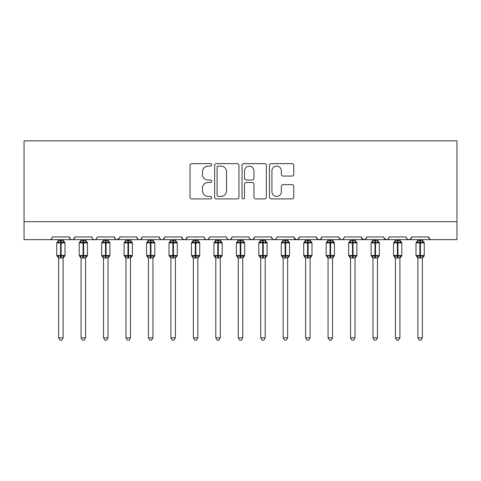 <?xml version="1.0" encoding="UTF-8"?>
<svg xmlns="http://www.w3.org/2000/svg" width="481" height="481" viewBox="0 0 481 481"><rect width="100%" height="100%" fill="white"/><g stroke="black" fill="none" stroke-linecap="round" stroke-linejoin="round"><path stroke-width="0.72" d="M211.76 164.869A1.233 1.233 0 0 0 210.528 163.636L191.793 163.636A1.762 1.762 0 0 0 190.031 165.398L190.031 197.138A1.762 1.762 0 0 0 191.793 198.9L210.528 198.9A1.233 1.233 0 0 0 211.76 197.667A1.233 1.233 0 0 0 210.528 196.428L208.105 196.428A5.64 5.64 0 0 1 202.459 190.789L202.459 188.143A5.64 5.64 0 0 1 208.105 182.503L210.528 182.503A1.233 1.233 0 0 0 211.76 181.271A1.233 1.233 0 0 0 210.528 180.032L208.105 180.032A5.64 5.64 0 0 1 202.459 174.393L202.459 171.747A5.64 5.64 0 0 1 208.105 166.107L210.528 166.107A1.233 1.233 0 0 0 211.76 164.869M292.027 176.064A1.762 1.762 0 0 0 293.789 174.302L293.789 165.398A1.762 1.762 0 0 0 292.027 163.636L271.224 163.636A1.762 1.762 0 0 0 269.462 165.398L269.462 197.138A1.762 1.762 0 0 0 271.224 198.9L292.027 198.9A1.762 1.762 0 0 0 293.789 197.138L293.789 186.381A1.762 1.762 0 0 0 292.027 184.62L283.123 184.62A1.762 1.762 0 0 0 281.361 186.381L281.361 191.715A4.714 4.714 0 0 1 276.647 196.428A4.714 4.714 0 0 1 271.927 191.715L271.927 170.821A4.714 4.714 0 0 1 276.647 166.107A4.714 4.714 0 0 1 281.361 170.821L281.361 174.302A1.762 1.762 0 0 0 283.123 176.064L292.027 176.064M24.05 221.687L456.95 221.687L456.95 140.855L24.05 140.855L24.05 239.646L49.645 239.646C51.076 239.7 51.972 238.798 52.339 236.953L69.408 236.953L70.388 239.033M238.955 165.398A1.762 1.762 0 0 0 237.193 163.636L216.39 163.636A1.762 1.762 0 0 0 214.628 165.398L214.628 197.138A1.762 1.762 0 0 0 216.39 198.9L237.193 198.9A1.762 1.762 0 0 0 238.955 197.138L238.955 165.398M243.807 163.636L264.61 163.636A1.762 1.762 0 0 1 266.372 165.398L266.372 197.138A1.762 1.762 0 0 1 264.61 198.9L255.706 198.9A1.762 1.762 0 0 1 253.944 197.138L253.944 184.265A1.762 1.762 0 0 0 252.182 182.503L246.272 182.503A1.762 1.762 0 0 0 244.51 184.265L244.51 197.667A1.233 1.233 0 0 1 243.278 198.9A1.233 1.233 0 0 1 242.045 197.667L242.045 165.398A1.762 1.762 0 0 1 243.807 163.636M49.645 239.646C51.076 239.7 51.972 238.798 52.339 236.953A2.694 2.694 0 0 1 49.645 239.646L72.102 239.646C70.671 239.7 69.775 238.798 69.408 236.953A2.694 2.694 0 0 0 72.102 239.646A2.694 2.694 0 0 0 74.796 236.953L91.859 236.953A2.694 2.694 0 0 0 94.553 239.646A2.694 2.694 0 0 0 97.246 236.953L114.31 236.953A2.694 2.694 0 0 0 117.009 239.646A2.694 2.694 0 0 0 119.703 236.953L136.766 236.953A2.694 2.694 0 0 0 139.46 239.646A2.694 2.694 0 0 0 142.154 236.953L159.217 236.953A2.694 2.694 0 0 0 161.911 239.646A2.694 2.694 0 0 0 164.61 236.953L181.674 236.953A2.694 2.694 0 0 0 184.367 239.646A2.694 2.694 0 0 0 187.061 236.953L204.124 236.953A2.694 2.694 0 0 0 206.818 239.646A2.694 2.694 0 0 0 209.512 236.953L226.581 236.953A2.694 2.694 0 0 0 229.275 239.646A2.694 2.694 0 0 0 231.968 236.953L249.032 236.953A2.694 2.694 0 0 0 251.725 239.646A2.694 2.694 0 0 0 254.419 236.953L271.488 236.953A2.694 2.694 0 0 0 274.182 239.646A2.694 2.694 0 0 0 276.876 236.953L293.939 236.953A2.694 2.694 0 0 0 296.633 239.646A2.694 2.694 0 0 0 299.326 236.953L316.39 236.953A2.694 2.694 0 0 0 319.089 239.646A2.694 2.694 0 0 0 321.783 236.953L338.846 236.953A2.694 2.694 0 0 0 341.54 239.646A2.694 2.694 0 0 0 344.234 236.953L361.297 236.953A2.694 2.694 0 0 0 363.991 239.646A2.694 2.694 0 0 0 366.69 236.953L383.754 236.953A2.694 2.694 0 0 0 386.447 239.646A2.694 2.694 0 0 0 389.141 236.953L406.204 236.953A2.694 2.694 0 0 0 408.898 239.646A2.694 2.694 0 0 0 411.592 236.953L428.661 236.953L429.641 239.033M411.592 236.953L410.612 239.033L408.898 239.646L407.166 239.015M73.809 239.033L74.796 236.953C74.429 238.798 73.527 239.7 72.102 239.646L386.447 239.646C387.878 239.7 388.774 238.798 389.141 236.953L388.155 239.033M366.69 236.953L365.704 239.033M361.297 236.953L362.283 239.033M338.846 236.953L339.833 239.033M321.783 236.953L320.797 239.033M316.39 236.953L317.376 239.033M299.326 236.953L298.34 239.033M293.939 236.953L294.925 239.033M275.914 239.015L274.182 239.646C272.751 239.7 271.855 238.798 271.488 236.953L272.468 239.033M249.994 239.015L251.725 239.646C253.156 239.7 254.052 238.798 254.419 236.953L253.439 239.033M226.581 236.953C226.948 238.798 227.844 239.7 229.275 239.646C230.7 239.7 231.601 238.798 231.968 236.953L230.982 239.033M204.124 236.953C204.491 238.798 205.393 239.7 206.818 239.646C208.249 239.7 209.145 238.798 209.512 236.953L208.532 239.033M182.63 239.015L184.367 239.646C185.798 239.7 186.694 238.798 187.061 236.953L186.075 239.033M181.674 236.953L182.66 239.033M160.203 239.033L159.217 236.953C159.584 238.798 160.486 239.7 161.911 239.646C163.342 239.7 164.243 238.798 164.61 236.953L163.624 239.033M137.752 239.033L136.766 236.953C137.133 238.798 138.029 239.7 139.46 239.646C140.891 239.7 141.787 238.798 142.154 236.953L141.167 239.033M119.408 238.173L117.009 239.646C115.578 239.7 114.682 238.798 114.31 236.953L115.296 239.033M428.661 236.953A2.694 2.694 0 0 0 431.355 239.646C429.924 239.7 429.028 238.798 428.661 236.953M456.95 221.687L456.95 239.646L386.447 239.646L384.042 238.173M91.859 236.953C92.226 238.798 93.122 239.7 94.553 239.646C95.984 239.7 96.879 238.798 97.246 236.953M294.228 238.173L296.633 239.646L298.37 239.015M317.352 239.015L319.089 239.646L320.821 239.015M339.802 239.015L341.54 239.646C342.971 239.7 343.867 238.798 344.234 236.953M361.592 238.173L363.991 239.646L365.728 239.015M218.326 166.107A1.233 1.233 0 0 0 217.093 167.34L217.093 195.196A1.233 1.233 0 0 0 218.326 196.428L220.887 196.428A5.64 5.64 0 0 0 226.527 190.789L226.527 171.747A5.64 5.64 0 0 0 220.887 166.107L218.326 166.107M253.944 170.911A4.714 4.714 0 0 0 249.23 166.192A4.714 4.714 0 0 0 244.51 170.911L244.51 178.271A1.762 1.762 0 0 0 246.272 180.032L252.182 180.032A1.762 1.762 0 0 0 253.944 178.271L253.944 170.911M58.628 337.812L63.119 337.812L61.772 340.145L59.975 340.145L58.628 337.812L58.628 257.9A1.978 1.882 180 0 0 57.588 256.253L57.979 255.676L60.606 256.307L60.606 255.501L61.141 255.501L61.141 242.117L63.769 242.749L64.418 242.081A0.896 0.896 0 0 1 65.007 242.923L56.74 242.923L56.74 255.501L60.606 255.501L60.606 242.117L57.979 242.749L57.588 242.171A1.978 1.882 -0 0 0 58.628 240.512M63.119 337.812L63.119 257.816L60.606 258.081L60.606 256.307L61.141 256.307L61.141 255.501L65.007 255.501A0.896 0.896 0 0 1 64.418 256.343L63.119 258.195M60.606 258.081L58.628 257.9L57.979 255.676M58.628 239.646L58.628 240.608L63.119 240.608L63.119 239.646M63.119 240.512L63.119 240.512A1.978 1.882 -0 0 0 64.159 242.171M61.141 258.081L61.141 256.307L63.769 255.676L64.418 256.343M57.979 242.749L58.243 241.985M63.769 242.749L63.119 240.608M63.119 257.816L63.769 255.676M81.079 337.812L85.57 337.812L84.223 340.145L82.431 340.145L81.079 337.812L81.079 257.9A1.978 1.882 180 0 0 80.044 256.253L80.429 255.676L83.057 256.307L83.057 255.501L83.598 255.501L83.598 242.117L86.225 242.749L86.869 242.081A0.896 0.896 0 0 1 87.458 242.923L79.197 242.923L79.197 255.501L83.057 255.501L83.057 242.117L80.429 242.749L80.044 242.171A1.978 1.882 -0 0 0 81.079 240.512M85.57 337.812L85.576 257.816L83.057 258.081L83.057 256.307L83.598 256.307L83.598 255.501L87.458 255.501A0.896 0.896 0 0 1 86.869 256.343L85.57 258.195M83.057 258.081L81.079 257.9M81.079 239.646L81.079 240.608L85.576 240.608L85.57 239.646M85.57 240.512L85.57 240.512A1.978 1.882 -0 0 0 86.61 242.171M83.598 258.081L83.598 256.307L86.225 255.676L86.869 256.343M80.429 242.749L80.694 241.985M86.225 242.749L85.576 240.608M85.576 257.816L86.225 255.676M81.079 257.816L80.429 255.676M103.535 337.812L108.027 337.812L106.68 340.145L104.882 340.145L103.535 337.812L103.535 257.9A1.978 1.882 180 0 0 102.495 256.253L102.886 255.676L105.513 256.307L105.513 255.501L106.048 255.501L106.048 242.117L108.676 242.749L109.319 242.081A0.896 0.896 0 0 1 109.909 242.923L101.647 242.923L101.647 255.501L105.513 255.501L105.513 242.117L102.886 242.749L102.495 242.171A1.978 1.882 -0 0 0 103.535 240.512M108.027 337.812L108.027 257.816L105.513 258.081L105.513 256.307L106.048 256.307L106.048 255.501L109.909 255.501A0.896 0.896 0 0 1 109.319 256.343L108.027 258.195M105.513 258.081L103.535 257.9M103.535 239.646L103.535 240.608L108.027 240.608L108.027 239.646M108.027 240.512L108.027 240.512A1.978 1.882 -0 0 0 109.061 242.171M106.048 258.081L106.048 256.307L108.676 255.676L109.319 256.343M102.886 242.749L103.144 241.985M108.676 242.749L108.027 240.608M108.027 257.816L108.676 255.676M103.535 257.816L102.886 255.676M125.986 337.812L130.477 337.812L129.13 340.145L127.339 340.145L125.986 337.812L125.986 257.9A1.978 1.882 180 0 0 124.952 256.253L125.337 255.676L127.964 256.307L127.964 255.501L128.505 255.501L128.505 242.117L131.133 242.749L131.776 242.081A0.896 0.896 0 0 1 132.365 242.923L124.104 242.923L124.104 255.501L127.964 255.501L127.964 242.117L125.337 242.749L124.952 242.171A1.978 1.882 -0 0 0 125.986 240.512M130.477 337.812L130.477 257.816L127.964 258.081L127.964 256.307L128.505 256.307L128.505 255.501L132.365 255.501A0.896 0.896 0 0 1 131.776 256.343L130.477 258.195M127.964 258.081L125.986 257.9M125.986 239.646L125.986 240.608L130.477 240.608L130.477 239.646M130.477 240.512L130.477 240.512A1.978 1.882 -0 0 0 131.517 242.171M128.505 258.081L128.505 256.307L131.133 255.676L131.776 256.343M125.337 242.749L125.601 241.985M131.133 242.749L130.477 240.608M130.477 257.816L131.133 255.676M125.986 257.816L125.337 255.676M148.443 337.812L152.934 337.812L151.581 340.145L149.789 340.145L148.443 337.812L148.443 257.9A1.978 1.882 180 0 0 147.402 256.253L147.787 255.676L150.415 256.307L150.415 255.501L150.956 255.501L150.956 242.117L153.583 242.749L154.227 242.081A0.896 0.896 0 0 1 154.816 242.923L146.555 242.923L146.555 255.501L150.415 255.501L150.415 242.117L147.787 242.749L147.402 242.171A1.978 1.882 -0 0 0 148.443 240.512M152.934 337.812L152.934 257.816L150.415 258.081L150.415 256.307L150.956 256.307L150.956 255.501L154.816 255.501A0.896 0.896 0 0 1 154.227 256.343L152.934 258.195M150.415 258.081L148.443 257.9M148.443 239.646L148.443 240.608L152.934 240.608L152.934 239.646M152.934 240.512L152.934 240.512A1.978 1.882 -0 0 0 153.968 242.171M150.956 258.081L150.956 256.307L153.583 255.676L154.227 256.343M147.787 242.749L148.052 241.985M153.583 242.749L152.934 240.608M152.934 257.816L153.583 255.676M148.443 257.816L147.787 255.676M170.893 337.812L175.385 337.812L174.038 340.145L172.24 340.145L170.893 337.812L170.893 257.9A1.978 1.882 180 0 0 169.859 256.253L170.244 255.676L172.871 256.307L172.871 255.501L173.407 255.501L173.407 242.117L176.04 242.749L176.683 242.081A0.896 0.896 0 0 1 177.273 242.923L169.011 242.923L169.011 255.501L172.871 255.501L172.871 242.117L170.244 242.749L169.859 242.171A1.978 1.882 -0 0 0 170.893 240.512M175.385 337.812L175.385 257.816L172.871 258.081L172.871 256.307L173.407 256.307L173.407 255.501L177.273 255.501A0.896 0.896 0 0 1 176.683 256.343L175.385 258.195M172.871 258.081L170.893 257.9M170.893 239.646L170.893 240.608L175.385 240.608L175.385 239.646M175.385 240.512L175.385 240.512A1.978 1.882 -0 0 0 176.425 242.171M173.407 258.081L173.407 256.307L176.04 255.676L176.683 256.343M170.244 242.749L170.508 241.985M176.04 242.749L175.385 240.608M175.385 257.816L176.04 255.676M170.893 257.816L170.244 255.676M193.35 337.812L197.841 337.812L196.488 340.145L194.697 340.145L193.35 337.812L193.35 257.9A1.978 1.882 180 0 0 192.31 256.253L192.695 255.676L195.322 256.307L195.322 255.501L195.863 255.501L195.863 242.117L198.491 242.749L199.134 242.081A0.896 0.896 0 0 1 199.723 242.923L191.462 242.923L191.462 255.501L195.322 255.501L195.322 242.117L192.695 242.749L192.31 242.171A1.978 1.882 -0 0 0 193.35 240.512M197.841 337.812L197.841 257.816L195.322 258.081L195.322 256.307L195.863 256.307L195.863 255.501L199.723 255.501A0.896 0.896 0 0 1 199.134 256.343L197.841 258.195M195.322 258.081L193.35 257.9M193.35 239.646L193.344 240.608L197.841 240.608L197.841 239.646M197.841 240.512L197.841 240.512A1.978 1.882 -0 0 0 198.875 242.171M195.863 258.081L195.863 256.307L198.491 255.676L199.134 256.343M192.695 242.749L192.959 241.985M198.491 242.749L197.841 240.608M197.841 257.816L198.491 255.676M193.344 257.816L192.695 255.676M215.801 337.812L220.292 337.812L218.945 340.145L217.147 340.145L215.801 337.812L215.801 257.9A1.978 1.882 180 0 0 214.766 256.253L215.151 255.676L217.779 256.307L217.779 255.501L218.314 255.501L218.314 242.117L220.941 242.749L221.591 242.081A0.896 0.896 0 0 1 222.18 242.923L213.913 242.923L213.913 255.501L217.779 255.501L217.779 242.117L215.151 242.749L214.766 242.171A1.978 1.882 -0 0 0 215.801 240.512M220.292 337.812L220.292 257.816L217.779 258.081L217.779 256.307L218.314 256.307L218.314 255.501L222.18 255.501A0.896 0.896 0 0 1 221.591 256.343L220.292 258.195M217.779 258.081L215.801 257.9M215.801 239.646L215.801 240.608L220.292 240.608L220.292 239.646M220.292 240.512L220.292 240.512A1.978 1.882 -0 0 0 221.332 242.171M218.314 258.081L218.314 256.307L220.941 255.676L221.591 256.343M215.151 242.749L215.416 241.985M220.941 242.749L220.292 240.608M220.292 257.816L220.941 255.676M215.801 257.816L215.151 255.676M238.257 337.812L242.743 337.812L241.396 340.145L239.604 340.145L238.257 337.812L238.257 257.9A1.978 1.882 180 0 0 237.217 256.253L237.602 255.676L240.229 256.307L240.229 255.501L240.771 255.501L240.771 242.117L243.398 242.749L244.041 242.081A0.896 0.896 0 0 1 244.631 242.923L236.369 242.923L236.369 255.501L240.229 255.501L240.229 242.117L237.602 242.749L237.217 242.171A1.978 1.882 -0 0 0 238.257 240.512M242.743 337.812L242.749 257.816L240.229 258.081L240.229 256.307L240.771 256.307L240.771 255.501L244.631 255.501A0.896 0.896 0 0 1 244.041 256.343L242.743 258.195M240.229 258.081L238.257 257.9M238.257 239.646L238.251 240.608L242.749 240.608L242.743 239.646M242.743 240.512L242.743 240.512A1.978 1.882 -0 0 0 243.783 242.171M240.771 258.081L240.771 256.307L243.398 255.676L244.041 256.343M237.602 242.749L237.867 241.985M243.398 242.749L242.749 240.608M242.749 257.816L243.398 255.676M238.251 257.816L237.602 255.676M260.708 337.812L265.199 337.812L263.853 340.145L262.055 340.145L260.708 337.812L260.708 257.9A1.978 1.882 180 0 0 259.668 256.253L260.059 255.676L262.686 256.307L262.686 255.501L263.221 255.501L263.221 242.117L265.849 242.749L266.498 242.081A0.896 0.896 0 0 1 267.087 242.923L258.82 242.923L258.82 255.501L262.686 255.501L262.686 242.117L260.059 242.749L259.668 242.171A1.978 1.882 -0 0 0 260.708 240.512M265.199 337.812L265.199 257.816L262.686 258.081L262.686 256.307L263.221 256.307L263.221 255.501L267.087 255.501A0.896 0.896 0 0 1 266.498 256.343L265.199 258.195M262.686 258.081L260.708 257.9M260.708 239.646L260.708 240.608L265.199 240.608L265.199 239.646M265.199 240.512L265.199 240.512A1.978 1.882 -0 0 0 266.233 242.171M263.221 258.081L263.221 256.307L265.849 255.676L266.498 256.343M260.059 242.749L260.323 241.985M265.849 242.749L265.199 240.608M265.199 257.816L265.849 255.676M260.708 257.816L260.059 255.676M283.159 337.812L287.65 337.812L286.303 340.145L284.511 340.145L283.159 337.812L283.159 257.9A1.978 1.882 180 0 0 282.125 256.253L282.509 255.676L285.137 256.307L285.137 255.501L285.678 255.501L285.678 242.117L288.305 242.749L288.949 242.081A0.896 0.896 0 0 1 289.538 242.923L281.277 242.923L281.277 255.501L285.137 255.501L285.137 242.117L282.509 242.749L282.125 242.171A1.978 1.882 -0 0 0 283.159 240.512M287.65 337.812L287.656 257.816L285.137 258.081L285.137 256.307L285.678 256.307L285.678 255.501L289.538 255.501A0.896 0.896 0 0 1 288.949 256.343L287.65 258.195M285.137 258.081L283.159 257.9M283.159 239.646L283.159 240.608L287.656 240.608L287.65 239.646M287.65 240.512L287.65 240.512A1.978 1.882 -0 0 0 288.69 242.171M285.678 258.081L285.678 256.307L288.305 255.676L288.949 256.343M282.509 242.749L282.774 241.985M288.305 242.749L287.656 240.608M287.656 257.816L288.305 255.676M283.159 257.816L282.509 255.676M305.615 337.812L310.107 337.812L308.76 340.145L306.962 340.145L305.615 337.812L305.615 257.9A1.978 1.882 180 0 0 304.575 256.253L304.96 255.676L307.593 256.307L307.593 255.501L308.129 255.501L308.129 242.117L310.756 242.749L311.399 242.081A0.896 0.896 0 0 1 311.989 242.923L303.727 242.923L303.727 255.501L307.593 255.501L307.593 242.117L304.96 242.749L304.575 242.171A1.978 1.882 -0 0 0 305.615 240.512M310.107 337.812L310.107 257.816L307.593 258.081L307.593 256.307L308.129 256.307L308.129 255.501L311.989 255.501A0.896 0.896 0 0 1 311.399 256.343L310.107 258.195M307.593 258.081L305.615 257.9M305.615 239.646L305.615 240.608L310.107 240.608L310.107 239.646M310.107 240.512L310.107 240.512A1.978 1.882 -0 0 0 311.141 242.171M308.129 258.081L308.129 256.307L310.756 255.676L311.399 256.343M304.96 242.749L305.225 241.985M310.756 242.749L310.107 240.608M310.107 257.816L310.756 255.676M305.615 257.816L304.96 255.676M328.066 337.812L332.557 337.812L331.211 340.145L329.419 340.145L328.066 337.812L328.066 257.9A1.978 1.882 180 0 0 327.032 256.253L327.417 255.676L330.044 256.307L330.044 255.501L330.585 255.501L330.585 242.117L333.213 242.749L333.856 242.081A0.896 0.896 0 0 1 334.445 242.923L326.184 242.923L326.184 255.501L330.044 255.501L330.044 242.117L327.417 242.749L327.032 242.171A1.978 1.882 -0 0 0 328.066 240.512M332.557 337.812L332.557 257.816L330.044 258.081L330.044 256.307L330.585 256.307L330.585 255.501L334.445 255.501A0.896 0.896 0 0 1 333.856 256.343L332.557 258.195M330.044 258.081L328.066 257.9M328.066 239.646L328.066 240.608L332.557 240.608L332.557 239.646M332.557 240.512L332.557 240.512A1.978 1.882 -0 0 0 333.598 242.171M330.585 258.081L330.585 256.307L333.213 255.676L333.856 256.343M327.417 242.749L327.681 241.985M333.213 242.749L332.557 240.608M332.557 257.816L333.213 255.676M328.066 257.816L327.417 255.676M350.523 337.812L355.014 337.812L353.661 340.145L351.87 340.145L350.523 337.812L350.523 257.9A1.978 1.882 180 0 0 349.483 256.253L349.867 255.676L352.495 256.307L352.495 255.501L353.036 255.501L353.036 242.117L355.663 242.749L356.307 242.081A0.896 0.896 0 0 1 356.896 242.923L348.635 242.923L348.635 255.501L352.495 255.501L352.495 242.117L349.867 242.749L349.483 242.171A1.978 1.882 -0 0 0 350.523 240.512M355.014 337.812L355.014 257.816L352.495 258.081L352.495 256.307L353.036 256.307L353.036 255.501L356.896 255.501A0.896 0.896 0 0 1 356.307 256.343L355.014 258.195M352.495 258.081L350.523 257.9M350.523 239.646L350.523 240.608L355.014 240.608L355.014 239.646M355.014 240.512L355.014 240.512A1.978 1.882 -0 0 0 356.048 242.171M353.036 258.081L353.036 256.307L355.663 255.676L356.307 256.343M349.867 242.749L350.132 241.985M355.663 242.749L355.014 240.608M355.014 257.816L355.663 255.676M350.523 257.816L349.867 255.676M372.973 337.812L377.465 337.812L376.118 340.145L374.32 340.145L372.973 337.812L372.973 257.9A1.978 1.882 180 0 0 371.939 256.253L372.324 255.676L374.952 256.307L374.952 255.501L375.487 255.501L375.487 242.117L378.114 242.749L378.763 242.081A0.896 0.896 0 0 1 379.353 242.923L371.091 242.923L371.091 255.501L374.952 255.501L374.952 242.117L372.324 242.749L371.939 242.171A1.978 1.882 -0 0 0 372.973 240.512M377.465 337.812L377.465 257.816L374.952 258.081L374.952 256.307L375.487 256.307L375.487 255.501L379.353 255.501A0.896 0.896 0 0 1 378.763 256.343L377.465 258.195M374.952 258.081L372.973 257.9M372.973 239.646L372.973 240.608L377.465 240.608L377.465 239.646M377.465 240.512L377.465 240.512A1.978 1.882 -0 0 0 378.505 242.171M375.487 258.081L375.487 256.307L378.114 255.676L378.763 256.343M372.324 242.749L372.589 241.985M378.114 242.749L377.465 240.608M377.465 257.816L378.114 255.676M372.973 257.816L372.324 255.676M395.43 337.812L399.921 337.812L398.569 340.145L396.777 340.145L395.43 337.812L395.43 257.9A1.978 1.882 180 0 0 394.39 256.253L394.775 255.676L397.402 256.307L397.402 255.501L397.943 255.501L397.943 242.117L400.571 242.749L401.214 242.081A0.896 0.896 0 0 1 401.803 242.923L393.542 242.923L393.542 255.501L397.402 255.501L397.402 242.117L394.775 242.749L394.39 242.171A1.978 1.882 -0 0 0 395.43 240.512M399.921 337.812L399.921 257.816L397.402 258.081L397.402 256.307L397.943 256.307L397.943 255.501L401.803 255.501A0.896 0.896 0 0 1 401.214 256.343L399.921 258.195M397.402 258.081L395.43 257.9M395.43 239.646L395.424 240.608L399.921 240.608L399.921 239.646M399.921 240.512L399.921 240.512A1.978 1.882 -0 0 0 400.956 242.171M397.943 258.081L397.943 256.307L400.571 255.676L401.214 256.343M394.775 242.749L395.039 241.985M400.571 242.749L399.921 240.608M399.921 257.816L400.571 255.676M395.424 257.816L394.775 255.676M417.881 337.812L422.372 337.812L421.025 340.145L419.228 340.145L417.881 337.812L417.881 257.9A1.978 1.882 180 0 0 416.841 256.253L417.231 255.676L419.859 256.307L419.859 255.501L420.394 255.501L420.394 242.117L423.021 242.749L423.671 242.081A0.896 0.896 0 0 1 424.26 242.923L415.993 242.923L415.993 255.501L419.859 255.501L419.859 242.117L417.231 242.749L416.841 242.171A1.978 1.882 -0 0 0 417.881 240.512M422.372 337.812L422.372 257.816L419.859 258.081L419.859 256.307L420.394 256.307L420.394 255.501L424.26 255.501A0.896 0.896 0 0 1 423.671 256.343L422.372 258.195M419.859 258.081L417.881 257.9M417.881 239.646L417.881 240.608L422.372 240.608L422.372 239.646M422.372 240.512L422.372 240.512A1.978 1.882 -0 0 0 423.412 242.171M420.394 258.081L420.394 256.307L423.021 255.676L423.671 256.343M417.231 242.749L417.496 241.985M423.021 242.749L422.372 240.608M422.372 257.816L423.021 255.676M417.881 257.816L417.231 255.676M61.141 240.338L61.141 242.117L60.606 242.117L60.606 240.338M63.119 257.912A1.978 1.882 180 0 1 64.159 256.253M83.598 240.338L83.598 242.117L83.057 242.117L83.057 240.338M85.57 257.912A1.978 1.882 180 0 1 86.61 256.253M106.048 240.338L106.048 242.117L105.513 242.117L105.513 240.338M108.027 257.912A1.978 1.882 180 0 1 109.061 256.253M128.505 240.338L128.505 242.117L127.964 242.117L127.964 240.338M130.477 257.912A1.978 1.882 180 0 1 131.517 256.253M150.956 240.338L150.956 242.117L150.415 242.117L150.415 240.338M152.934 257.912A1.978 1.882 180 0 1 153.968 256.253M173.407 240.338L173.407 242.117L172.871 242.117L172.871 240.338M175.385 257.912A1.978 1.882 180 0 1 176.425 256.253M195.863 240.338L195.863 242.117L195.322 242.117L195.322 240.338M197.841 257.912A1.978 1.882 180 0 1 198.875 256.253M218.314 240.338L218.314 242.117L217.779 242.117L217.779 240.338M220.292 257.912A1.978 1.882 180 0 1 221.332 256.253M240.771 240.338L240.771 242.117L240.229 242.117L240.229 240.338M242.743 257.912A1.978 1.882 180 0 1 243.783 256.253M263.221 240.338L263.221 242.117L262.686 242.117L262.686 240.338M265.199 257.912A1.978 1.882 180 0 1 266.233 256.253M285.678 240.338L285.678 242.117L285.137 242.117L285.137 240.338M287.65 257.912A1.978 1.882 180 0 1 288.69 256.253M308.129 240.338L308.129 242.117L307.593 242.117L307.593 240.338M310.107 257.912A1.978 1.882 180 0 1 311.141 256.253M330.585 240.338L330.585 242.117L330.044 242.117L330.044 240.338M332.557 257.912A1.978 1.882 180 0 1 333.598 256.253M353.036 240.338L353.036 242.117L352.495 242.117L352.495 240.338M355.014 257.912A1.978 1.882 180 0 1 356.048 256.253M375.487 240.338L375.487 242.117L374.952 242.117L374.952 240.338M377.465 257.912A1.978 1.882 180 0 1 378.505 256.253M397.943 240.338L397.943 242.117L397.402 242.117L397.402 240.338M399.921 257.912A1.978 1.882 180 0 1 400.956 256.253M420.394 240.338L420.394 242.117L419.859 242.117L419.859 240.338M422.372 257.912A1.978 1.882 180 0 1 423.412 256.253M65.007 255.501L65.007 242.923M58.628 258.195L56.74 255.501M58.628 240.223L56.74 242.923M64.418 242.081L63.119 240.223M87.458 255.501L87.458 242.923M81.079 258.195L79.197 255.501M81.079 240.223L79.197 242.923M86.869 242.081L85.57 240.223M109.909 255.501L109.909 242.923M103.535 258.195L101.647 255.501M103.535 240.223L101.647 242.923M109.319 242.081L108.027 240.223M132.365 255.501L132.365 242.923M125.986 258.195L124.104 255.501M125.986 240.223L124.104 242.923M131.776 242.081L130.477 240.223M154.816 255.501L154.816 242.923M148.443 258.195L146.555 255.501M148.443 240.223L146.555 242.923M154.227 242.081L152.934 240.223M177.273 255.501L177.273 242.923M170.893 258.195L169.011 255.501M170.893 240.223L169.011 242.923M176.683 242.081L175.385 240.223M199.723 255.501L199.723 242.923M193.35 258.195L191.462 255.501M193.35 240.223L191.462 242.923M199.134 242.081L197.841 240.223M222.18 255.501L222.18 242.923M215.801 258.195L213.913 255.501M215.801 240.223L213.913 242.923M221.591 242.081L220.292 240.223M244.631 255.501L244.631 242.923M238.257 258.195L236.369 255.501M238.257 240.223L236.369 242.923M244.041 242.081L242.743 240.223M267.087 255.501L267.087 242.923M260.708 258.195L258.82 255.501M260.708 240.223L258.82 242.923M266.498 242.081L265.199 240.223M289.538 255.501L289.538 242.923M283.159 258.195L281.277 255.501M283.159 240.223L281.277 242.923M288.949 242.081L287.65 240.223M311.989 255.501L311.989 242.923M305.615 258.195L303.727 255.501M305.615 240.223L303.727 242.923M311.399 242.081L310.107 240.223M334.445 255.501L334.445 242.923M328.066 258.195L326.184 255.501M328.066 240.223L326.184 242.923M333.856 242.081L332.557 240.223M356.896 255.501L356.896 242.923M350.523 258.195L348.635 255.501M350.523 240.223L348.635 242.923M356.307 242.081L355.014 240.223M379.353 255.501L379.353 242.923M372.973 258.195L371.091 255.501M372.973 240.223L371.091 242.923M378.763 242.081L377.465 240.223M401.803 255.501L401.803 242.923M395.43 258.195L393.542 255.501M395.43 240.223L393.542 242.923M401.214 242.081L399.921 240.223M424.26 255.501L424.26 242.923M417.881 258.195L415.993 255.501M417.881 240.223L415.993 242.923M423.671 242.081L422.372 240.223"/></g></svg>
